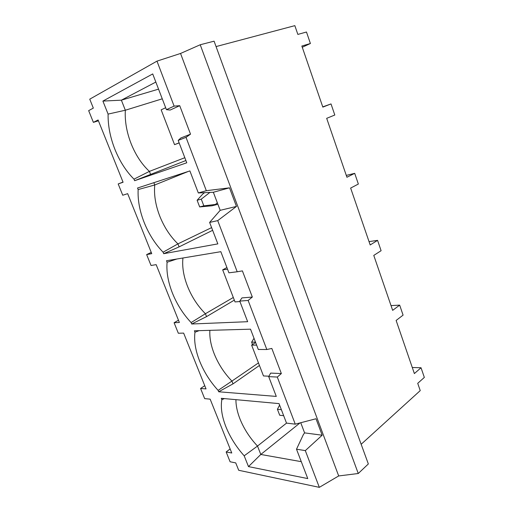 <?xml version="1.0" encoding="UTF-8"?>
<svg xmlns="http://www.w3.org/2000/svg" width="513" height="513" viewBox="0 0 513 513"><rect width="100%" height="100%" fill="white"/><g stroke="black" fill="none" stroke-linecap="round" stroke-linejoin="round"><path stroke-width="0.77" d="M185.898 160.518L134.618 180.711L186.77 162.788L178.197 140.408L186.007 137.343L190.528 134.162L180.82 137.991L178.197 140.408M165.673 107.73L161.159 109.833L174.542 144.64L179.133 142.864M174.542 144.64L179.165 142.947M155.837 82.061L121.369 100.17L158.549 89.14M162.262 98.823L125.332 110.231L121.369 100.17L102.901 101.08L108.089 114.091C107.922 125.666 110.218 137.478 114.983 149.52C119.843 161.492 126.185 171.368 133.996 179.152L134.618 180.711M184.821 157.709L149.398 171.387L150.623 174.497M108.089 114.091L125.332 110.231C124.736 121.087 126.673 132.251 131.142 143.723C135.727 155.112 141.812 164.333 149.398 171.387L133.996 179.152M229.491 187.829L213.344 192.266L198.326 192.952L206.329 190.701L229.491 187.829L236.455 206.425L220.192 210.324L209.618 222.424L217.724 220.622L237.205 271.768L228.926 272.82L220.827 251.684L166.488 260.739L167.084 262.233C166.295 271.787 168.104 282.15 172.515 293.314C177.043 304.453 183.244 314.2 191.112 322.562L191.689 324.004L206.553 316.617L205.412 313.725L191.112 322.562M209.618 222.424L217.839 243.887L163.685 253.698L163.089 252.197C155.247 244.111 148.975 234.3 144.288 222.757C139.703 211.164 137.657 200.102 138.151 189.573L137.529 188.021L189.887 170.919L198.326 192.952M206.329 190.701L186.007 137.343M190.528 134.162L179.723 105.684L170.143 110.058L166.417 109.667L152.72 73.93L102.901 101.08M166.417 109.667L174.112 106.12L179.723 105.684M305.318 450.613L322.17 435.216L316.002 418.755L295.251 424.161L286.51 423.103L279.04 403.609L221.283 398.319L221.84 399.704C220.507 407.502 221.892 416.588 225.989 426.97C230.215 437.352 236.275 446.964 244.182 455.807L248.484 466.606L307.768 478.584L296.508 449.202L305.318 450.613L319.317 487.35L238.699 470.28L235.736 462.899L230.1 461.771L226.156 451.972L231.767 453.005L210.144 399.146L204.668 398.627L200.577 388.476L206.034 388.899L183.641 333.104L178.325 333.238L174.093 322.728L179.377 322.485L156.164 264.65L151.034 265.484L146.647 254.589L151.745 253.646L127.666 193.657L122.742 195.241L118.189 183.943L123.082 182.237L98.092 119.971L93.385 122.363L88.659 110.635L93.328 108.108L89.743 99.169L156.978 61.13L174.112 106.12M295.251 424.161L277.302 377.055L268.703 376.632L276.283 396.414L218.679 391.778L218.128 390.387C210.234 381.775 204.103 372.092 199.737 361.344C195.479 350.578 193.895 340.876 194.966 332.225L194.389 330.789L250.524 329.179L258.296 349.475L266.818 349.52L248.132 300.451L239.763 301.099L247.651 321.696L191.689 324.004M248.132 300.451L252.332 297.053L242.399 270.883L237.205 271.768M277.302 377.055L281.355 373.56L271.826 348.442L266.818 349.52M319.317 487.35L338.689 475.949L180.55 53.461L200.224 44.759L214.088 41.175L368.34 463.957L358.266 473.505L200.224 44.759M156.978 61.13L180.55 53.461M236.455 206.425L217.724 220.622M163.685 253.698L179.108 246.868L212.645 230.318M179.108 246.868L177.928 243.874L163.089 252.197M153.849 182.692L154.746 184.981C153.849 194.844 155.554 205.296 159.851 216.339C164.282 227.323 170.303 236.506 177.928 243.874L211.606 227.612M188.335 171.425L154.746 184.981L138.151 189.573M216.056 46.58L294.84 25.65L297.854 34.416L306.479 32.011L310.403 43.509L302.266 47.254M98.419 120.792L93.385 122.363M322.748 106.884L331.02 103.927L322.831 107.114L301.849 46.035L310.403 43.509M118.189 183.943L123.017 182.077M331.02 103.927L334.803 115.021L326.685 118.33L346.929 177.254L354.701 173.336L358.356 184.045L350.642 188.072L370.187 244.964L377.574 240.36L381.101 250.71L373.778 255.41L392.657 310.359L399.672 305.126L403.083 315.129L396.126 320.458L414.369 373.567L421.038 367.75L424.341 377.421L417.723 383.326L420.23 390.617L361.158 444.277M146.647 254.589L151.245 252.396M346.294 175.408L354.701 173.336M174.093 322.728L178.473 320.221M369.039 241.61L377.574 240.36M200.577 388.476L204.745 385.693M391.021 305.607L399.672 305.126M226.156 451.972L230.125 448.92M412.285 367.5L421.038 367.75M338.689 475.949L358.266 473.505M322.17 435.216L304.594 432.882L300.746 422.731M296.508 449.202L303.369 434.575L304.594 432.882M248.484 466.606L260.803 454.46L301.285 461.668M235.929 399.659C235.89 405.571 237.243 412.003 239.975 418.961C243.964 428.855 249.805 437.897 257.5 446.066L260.803 454.46L299.996 422.93M286.549 423.11L257.5 446.066L244.182 455.807M224.373 398.601L221.84 399.704M281.355 373.56L270.691 373.092L268.703 376.632M259.443 365.461L233.017 383.865L218.679 391.778M233.017 383.865L231.921 381.076L218.128 390.387M209.868 330.346C209.451 337.535 210.901 345.358 214.216 353.823C218.346 364.063 224.245 373.15 231.921 381.076L258.462 362.903M199.07 330.654L194.966 332.225M252.332 297.053L241.95 297.906L239.763 301.099M234.326 300.131L206.553 316.617M182.942 257.994C182.025 266.689 183.551 276.135 187.527 286.325C191.798 296.931 197.761 306.062 205.412 313.725L233.306 297.482M176.844 259.014L167.084 262.233M239.93 301.548L235.012 301.92L222.68 269.844L227.535 269.197M268.94 376.202L263.47 375.939L251.62 345.114L255.615 342.479M256.622 345.102L251.62 345.114M220.192 210.324L213.344 192.266M222.68 269.844L226.906 267.549M215.505 204.437L217.089 204.501L211.978 205.79L199.672 206.925L203.841 205.86L215.505 204.437L217.307 202.706M199.672 206.925L197.114 200.262L202.808 193.991L204.527 192.708M197.114 200.262L201.269 199.147L209.817 192.49M201.269 199.147L203.841 205.86M279.604 405.09L277.418 409.291L279.707 415.254L283.67 415.69M281.368 409.688L277.418 409.291M252.531 344.512L251.626 342.158L254.012 338.298M255.487 342.133L251.626 342.158M217.82 204.052L217.102 204.386"/></g></svg>
